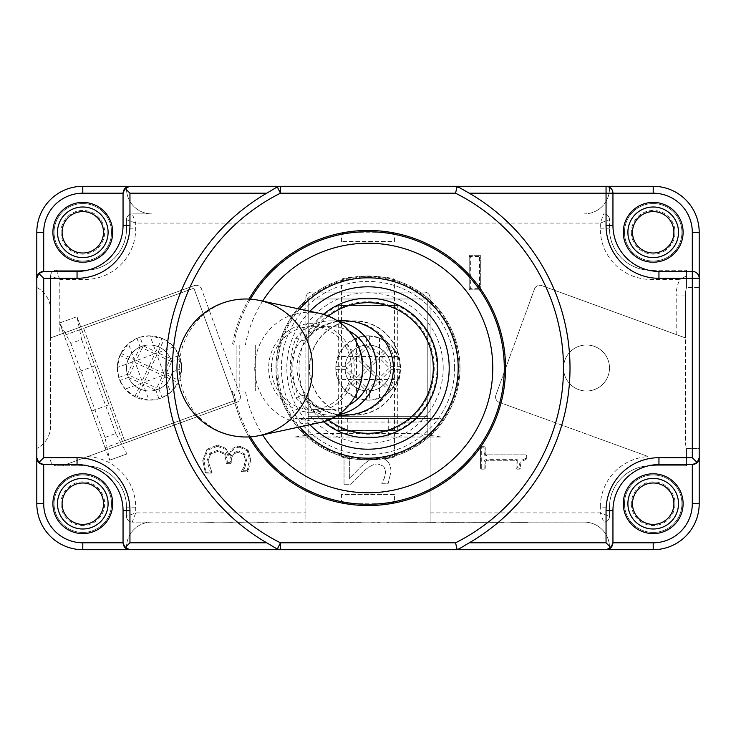 <?xml version="1.0" encoding="UTF-8"?>
<svg xmlns="http://www.w3.org/2000/svg" width="736" height="736" viewBox="0 0 736 736"><rect width="100%" height="100%" fill="white"/><g stroke="black" fill="none" stroke-linecap="round" stroke-linejoin="round"><path stroke-width="0.55" stroke-dasharray="3.68 2.76" d="M231.003 522.118L229.88 522.118M231.003 522.146L220.782 522.118M219.392 522.118L218.279 522.118M219.659 522.118L218.279 522.146M219.659 522.146L220.782 522.146M249.384 522.118L257.6 522.118M246.229 522.118L247.342 522.118M256.487 522.118L247.342 522.146M256.487 522.146L257.6 522.146M207.313 522.118L209.558 522.118M237.884 522.118L209.558 522.146M207.313 522.146L212.354 522.118M214.599 522.118L212.354 522.146M214.599 522.146L238.924 522.118M241.16 522.118L238.924 522.146M241.16 522.146L266.322 522.118M268.566 522.118L266.322 522.146M268.566 522.146L249.384 522.146M246.229 522.146L237.884 522.146M219.392 522.146L229.88 522.146M286.626 522.118L269.293 522.118L286.626 522.146M260.857 522.118L223.56 522.146L260.857 522.118M200.606 522.118L218.555 522.146L200.606 522.118M231.5 522.118L284.473 522.118L231.5 522.118M283.811 522.146L284.473 522.146L283.811 522.146M187.045 522.118L190.504 522.146L187.045 522.146M193.329 522.118L207.975 522.146L193.329 522.146M204.774 522.118L199.392 522.118L204.774 522.146M296.507 522.118L293.425 522.146M161 522.118L575 522.118L161 522.1M504.445 522.118L489.146 522.118L504.445 522.358M492.568 522.118L506.386 522.118L492.568 522.358M474.094 522.118L460.626 522.118L474.094 522.358M278.475 522.118L285.384 522.358L278.475 522.118M255.861 522.118L271.474 522.118L255.861 522.358M246.496 522.118L239.577 522.358L246.496 522.118M458.132 522.118L438.766 522.118L458.132 522.358M413.926 522.118L434.074 522.358L413.926 522.118M387.679 522.118L416.539 522.358L387.679 522.118M299.166 522.118L321.052 522.358L299.166 522.118M332.93 522.118L348.008 522.358L332.93 522.118M367.246 522.118L348.873 522.358L367.246 522.118M464.996 522.118L477.462 522.358L464.996 522.118M482.761 522.118L502.909 522.358L482.761 522.118M506.009 522.118L527.905 522.358L506.009 522.118M200.348 522.118L213.817 522.358L200.348 522.118M233.744 522.118L218.445 522.118L233.744 522.358M326.186 522.118L339.646 522.358L326.186 522.118M344.724 522.118L361.744 522.358L344.724 522.118M379.73 522.118L365.728 522.118L379.73 522.358M386.814 522.118L397.624 522.118L386.814 522.358M400.66 522.118L417.68 522.358L400.66 522.118M435.666 522.118L421.664 522.118L435.666 522.358M455.501 522.118L441.618 522.118L455.501 522.358M510.904 522.118L528.374 522.118L510.904 522.358M459.687 522.118L446.375 522.358L459.687 522.118M474.646 522.118L487.582 522.358L474.646 522.118M503.884 522.118L489.882 522.118L503.884 522.358M524.593 522.118L510.591 522.118L524.593 522.358M454.204 522.118L464.894 522.358L454.204 522.118M484.472 522.118L469.439 522.118L484.472 522.358M512.026 522.118L527.638 522.118L512.026 522.358M514.041 522.118L523.83 522.358L514.041 522.358M523.83 522.118L513.388 522.118L523.83 522.358M481.491 522.118L473.11 522.118L481.491 522.358M450.45 522.358L441.618 522.358L459.264 522.358L450.45 522.118M232.576 522.118L222.18 522.118L232.576 522.358M363.096 522.118L352.268 522.118L363.096 522.118M452.622 522.118L443.044 522.118L452.622 522.358M267.159 522.118L257.223 522.358L267.159 522.358M267.674 522.118L257.223 522.118L267.674 522.358M302.947 522.358L294.418 522.358L302.947 522.118M293.416 522.358L296.507 522.358M499.008 522.358L490.489 522.358L499.008 522.118M503.277 522.118L492.881 522.118L503.277 522.358M356.5 337.925L368 335.8L379.5 337.925L391.57 346.058L398.075 356.5L400.163 366.372L400.163 369.628L398.075 379.5L379.5 379.5L379.5 377.872L389.372 368L379.5 358.128L379.5 377.872L369.628 368A2.3 1.325 -135 0 0 368 366.372L377.872 356.5L379.5 356.5L379.5 358.128L369.628 368A2.3 1.325 135 0 1 368 369.628L358.128 379.5L368 389.372A2.3 1.325 45 0 1 369.628 391L366.372 391A2.3 1.325 -45 0 1 368 389.372L377.872 379.5L379.5 379.5L379.5 398.075L369.628 400.163L366.372 400.163L356.5 398.075L344.43 389.942L337.925 379.5L335.837 369.628L335.837 366.372L337.925 356.5L344.43 346.058L356.5 337.925L356.5 356.5L358.128 356.5L368 366.372A2.3 1.325 -45 0 0 366.372 368A2.3 1.325 45 0 0 368 369.628L377.872 379.5L356.5 379.5L356.5 398.075M400.163 369.628L391 369.628L390.154 368L389.372 368M379.5 337.925L379.5 356.5L381.128 356.5L391 366.372L390.154 368M344.43 389.942L354.872 379.5L356.5 379.5L356.5 377.872L366.372 368L356.5 358.128L356.5 356.5L337.925 356.5M398.075 379.5L389.942 391.57L379.5 398.075M398.075 356.5L381.128 356.5L391.57 346.058M368 346.628A2.3 1.325 -135 0 1 366.372 345L369.628 345A2.3 1.325 135 0 1 368 346.628L358.128 356.5L377.872 356.5L368 346.628M356.5 358.128L356.5 377.872L346.628 368A2.3 1.325 135 0 1 345 369.628L345 366.372A2.3 1.325 45 0 1 346.628 368L356.5 358.128M335.837 369.628L345 369.628L354.872 379.5L337.925 379.5M427.8 418.6L308.2 418.6L308.2 299L427.8 299L427.8 437L427.8 416.3L308.2 416.3L308.2 437L441.02 437L441.02 418.6L294.98 418.6L308.2 418.6L308.2 437L294.98 437L294.98 418.6L294.98 437L441.02 437L441.02 418.6L427.8 418.6M368 335.8A32.2 32.2 0 0 1 395.885 384.1A32.2 32.2 0 0 1 340.115 384.1A32.2 32.2 0 0 1 368 335.8M427.8 416.3L427.8 299L308.2 299L308.2 416.3L427.8 416.3M441.03 437L418.03 433.55M418.02 433.55L418.02 422.05L317.98 422.05L317.98 433.55L418.02 433.55M418.03 422.05L441.03 418.6M294.97 418.6L317.97 422.05M317.97 433.55L294.97 437M388.7 418.6L347.3 418.6L388.7 418.6L388.7 437L347.3 437L388.7 437M305.9 297.85A5.75 5.75 0 0 1 311.65 292.1L424.35 292.1A5.75 5.75 0 0 1 430.1 297.85L430.1 522.1L430.1 297.85A5.75 5.75 0 0 0 424.35 292.1L311.65 292.1A5.75 5.75 0 0 0 305.9 297.85L305.9 522.1L584.2 522.1A25.3 25.3 0 0 1 609.5 547.4L609.5 549.7L653.2 549.7A46 46 0 0 0 699.2 503.7L699.2 448.5L686.55 448.5L686.55 465.75L686.55 448.5A25.3 25.3 0 0 1 685.4 440.956L685.4 295.044A25.3 25.3 0 0 1 686.55 287.5L699.2 287.5L699.2 232.3A46 46 0 0 0 653.2 186.3L82.8 186.3A46 46 0 0 0 36.8 232.3L36.8 503.7A46 46 0 0 0 82.8 549.7L653.2 549.7A46 46 0 0 0 699.2 503.7L699.2 232.3A46 46 0 0 0 653.2 186.3L82.8 186.3A46 46 0 0 0 36.8 232.3L36.8 503.7A46 46 0 0 0 82.8 549.7L126.5 549.7L126.5 547.4A25.3 25.3 0 0 1 151.8 522.1L132.25 522.1A5.75 5.75 0 0 1 126.5 516.35A5.75 5.75 0 0 0 132.25 522.1A5.75 5.75 0 0 1 126.5 516.35L126.5 507.15L126.5 516.35L135.7 512.9L132.25 522.1L305.9 522.1L305.9 297.85M344.034 484.242L350.557 484.242L361.624 473.138C368.488 466.596 373.952 463.57 378.028 464.039L383.806 466.311L385.673 471.942L384.22 478.464L381.68 483.276L388.24 483.276L391 471.5C390.669 462.622 386.455 458.05 378.359 457.783L369.159 460.166L361.293 466.311L349.361 478.464L349.361 455.878L344.034 455.878L344.034 484.242L350.557 484.242L361.624 473.138C368.488 466.596 373.952 463.57 378.028 464.039L383.806 466.311L385.673 471.942L384.22 478.464L381.68 483.276L388.24 483.276L391 471.5C390.669 462.622 386.455 458.05 378.359 457.783L369.159 460.166L361.293 466.311L349.361 478.464L349.361 455.878L344.034 455.878L344.034 484.242M50.6 425.969A25.3 25.3 0 0 1 36.8 448.5A25.3 25.3 0 0 0 50.6 425.969L50.6 276A5.75 5.75 0 0 1 56.35 270.25A5.75 5.75 0 0 0 50.6 276A5.75 5.75 0 0 1 56.35 270.25L85.1 270.25L56.35 270.25L59.8 279.45L50.6 276L50.6 337.907L194.184 285.651L50.6 337.907L50.6 425.969M36.8 287.5A25.3 25.3 0 0 1 50.6 310.031A25.3 25.3 0 0 0 36.8 287.5M686.55 287.5A25.3 25.3 0 0 0 685.4 295.044A25.3 25.3 0 0 1 686.55 287.5L686.55 270.25L686.55 287.5L699.2 287.5L699.2 448.5L686.55 448.5A25.3 25.3 0 0 1 685.4 440.956L685.4 337.907L541.816 285.651L685.4 337.907L685.4 295.044L676.2 295.044A34.5 34.5 0 0 1 679.926 279.45L650.9 279.45A50.6 50.6 0 0 1 600.3 228.85L600.3 223.1L603.75 213.9A5.75 5.75 0 0 1 609.5 219.65A5.75 5.75 0 0 0 603.75 213.9A5.75 5.75 0 0 1 609.5 219.65L609.5 228.85L609.5 219.65L600.3 223.1L135.7 223.1L126.5 219.65L126.5 228.85A41.4 41.4 0 0 1 85.1 270.25A41.4 41.4 0 0 0 126.5 228.85L126.5 219.65A5.75 5.75 0 0 1 132.25 213.9L151.8 213.9A25.3 25.3 0 0 1 126.5 188.6L126.5 186.3L126.5 188.6A25.3 25.3 0 0 0 151.8 213.9L132.25 213.9A5.75 5.75 0 0 0 126.5 219.65A5.75 5.75 0 0 1 132.25 213.9L135.7 223.1L135.7 228.85A50.6 50.6 0 0 1 85.1 279.45L59.8 279.45L59.8 334.567M126.5 549.7L126.5 547.4A25.3 25.3 0 0 1 151.8 522.1L584.2 522.1A25.3 25.3 0 0 1 609.5 547.4L609.5 549.7L126.5 549.7M87.612 456.614A50.6 50.6 0 0 1 135.7 507.15L126.5 507.15A41.4 41.4 0 0 0 85.1 465.75A41.4 41.4 0 0 1 126.5 507.15A41.4 41.4 0 0 0 85.1 465.75L62.505 465.75L236.661 402.362L62.505 465.75L56.35 465.75L85.1 465.75L85.1 457.525M50.6 460A5.75 5.75 0 0 0 56.35 465.75A5.75 5.75 0 0 1 50.6 460M54.05 503.7A28.75 28.75 0 0 0 97.17 528.595A28.75 28.75 0 0 0 97.18 478.805A28.75 28.75 0 0 0 54.05 503.7A28.75 28.75 0 0 1 97.17 478.805A28.75 28.75 0 0 1 97.18 528.595A28.75 28.75 0 0 1 54.05 503.7A28.75 28.75 0 0 1 97.17 478.805A28.75 28.75 0 0 1 97.18 528.595A28.75 28.75 0 0 1 54.05 503.7M54.05 232.3A28.75 28.75 0 0 0 97.17 257.195A28.75 28.75 0 0 0 97.18 207.405A28.75 28.75 0 0 0 54.05 232.3A28.75 28.75 0 0 1 97.17 207.405A28.75 28.75 0 0 1 97.18 257.195A28.75 28.75 0 0 1 54.05 232.3A28.75 28.75 0 0 1 97.17 207.405A28.75 28.75 0 0 1 97.18 257.195A28.75 28.75 0 0 1 54.05 232.3M600.3 228.85L609.5 228.85A41.4 41.4 0 0 0 650.9 270.25A41.4 41.4 0 0 1 609.5 228.85A41.4 41.4 0 0 0 650.9 270.25L686.55 270.25L650.9 270.25L650.9 279.45M609.5 188.6A25.3 25.3 0 0 1 584.2 213.9A25.3 25.3 0 0 0 609.5 188.6L609.5 186.3L609.5 188.6M624.45 232.3A28.75 28.75 0 0 0 667.57 257.195A28.75 28.75 0 0 0 667.57 207.405A28.75 28.75 0 0 0 624.45 232.3A28.75 28.75 0 0 1 667.57 207.405A28.75 28.75 0 0 1 667.57 257.195A28.75 28.75 0 0 1 624.45 232.3A28.75 28.75 0 0 1 667.57 207.405A28.75 28.75 0 0 1 667.57 257.195A28.75 28.75 0 0 1 624.45 232.3M650.9 457.525L650.9 465.75A41.4 41.4 0 0 0 609.5 507.15A41.4 41.4 0 0 1 650.9 465.75L686.55 465.75L650.9 465.75A41.4 41.4 0 0 0 609.5 507.15L609.5 516.35L609.5 507.15L600.3 507.15A50.6 50.6 0 0 1 648.388 456.614L499.339 402.362A5.75 5.75 0 0 1 495.908 394.993L534.446 289.092L495.908 394.993A5.75 5.75 0 0 0 499.339 402.362L648.388 456.614M603.75 522.1A5.75 5.75 0 0 0 609.5 516.35A5.75 5.75 0 0 1 603.75 522.1L600.3 512.9L609.5 516.35A5.75 5.75 0 0 1 603.75 522.1M624.45 503.7A28.75 28.75 0 0 0 667.57 528.595A28.75 28.75 0 0 0 667.57 478.805A28.75 28.75 0 0 0 624.45 503.7A28.75 28.75 0 0 1 667.57 478.805A28.75 28.75 0 0 1 667.57 528.595A28.75 28.75 0 0 1 624.45 503.7A28.75 28.75 0 0 1 667.57 478.805A28.75 28.75 0 0 1 667.57 528.595A28.75 28.75 0 0 1 624.45 503.7M563.5 368A23 23 0 0 1 598 348.082A23 23 0 0 1 598 387.918A23 23 0 0 1 563.5 368A23 23 0 0 1 598 348.082A23 23 0 0 1 598 387.918A23 23 0 0 1 563.5 368M479.55 255.3L470.35 255.3L479.55 255.3A1.15 1.15 0 0 1 480.7 256.45L480.7 288.65L480.7 256.45A1.15 1.15 0 0 0 479.55 255.3A1.15 1.15 0 0 1 480.7 256.45L470.35 256.45L470.35 288.65L479.55 288.65L479.55 255.3M469.2 256.45L469.2 288.65L469.2 256.45A1.15 1.15 0 0 1 470.35 255.3A1.15 1.15 0 0 0 469.2 256.45A1.15 1.15 0 0 1 470.35 255.3L470.35 256.45L469.2 256.45M517.224 459.632L517.224 467.976L519.156 467.976C518.862 462.99 520.996 459.862 525.55 458.602L525.55 455.998L486.395 455.998L486.395 454.848A1.15 1.15 0 0 1 485.245 453.698L485.245 447.838L485.245 453.698A1.15 1.15 0 0 0 486.395 454.848L525.55 454.848L486.395 454.848A1.15 1.15 0 0 1 485.245 453.698L484.095 453.698L484.095 447.838L481.703 447.838L481.703 467.976L484.095 467.976L484.095 461.932A2.3 2.3 0 0 1 486.395 459.632L517.224 459.632L516.074 460.782L516.074 467.976L516.074 460.782L486.395 460.782L516.074 460.782M526.7 458.602L526.7 455.998L526.7 458.602A1.15 1.15 0 0 1 525.734 459.742C521.907 460.616 520.094 463.376 520.306 468.022C520.232 463.008 522.045 460.248 525.734 459.742L526.7 458.602L525.55 458.602L525.734 459.742M517.224 469.126L519.156 469.126L517.224 469.126A1.15 1.15 0 0 1 516.074 467.976A1.15 1.15 0 0 0 517.224 469.126A1.15 1.15 0 0 1 516.074 467.976L517.224 467.976L517.224 469.126M243.956 454.738L238.961 452.318L243.956 454.738L245.373 460.331L243.92 466.928L241.344 471.482L243.92 466.928L245.373 460.331L243.956 454.738L244.904 454.094L246.523 460.331L244.978 467.369L243.92 466.928M238.961 452.318C233.818 452.842 231.251 455.961 231.242 461.674C231.306 455.796 233.873 452.677 238.961 452.318L238.961 451.168L244.904 454.094M231.242 461.674L231.242 462.576L231.242 461.674L230.092 461.674C230.055 455.409 233.008 451.913 238.961 451.168M210.662 453.956L208.095 460.929L210.662 453.956L217.819 451.426L224.498 454.186L226.136 461.113L224.498 454.186L217.819 451.426L210.662 453.956L209.889 453.109L217.819 450.276L225.428 453.514L227.286 461.113L227.286 463.726L230.092 463.726L227.286 463.726A1.15 1.15 0 0 1 226.136 462.576L226.136 461.113L226.136 462.576A1.15 1.15 0 0 0 227.286 463.726A1.15 1.15 0 0 1 226.136 462.576L230.092 462.576L230.092 461.674M212.115 473.119L206.319 473.119L212.115 473.119M202.759 460.552L205.27 472.438L202.759 460.552L207.009 449.227L202.759 460.552L203.909 460.552L206.319 473.119A1.15 1.15 0 0 1 205.27 472.438L206.319 473.119M207.009 449.227L217.378 445.16L207.009 449.227L207.81 450.055L203.909 460.552M217.378 445.16L225.869 448.362L217.378 445.16L217.378 446.31L207.81 450.055M225.869 448.362L228.85 454.554L225.869 448.362L225.032 449.153L217.378 446.31M229.301 454.554C230.745 449.346 234.168 446.513 239.596 446.053C234.122 446.55 230.69 449.383 229.301 454.554L230.23 455.704L227.921 455.704L228.85 454.544M239.596 446.053L248.087 450.156L239.596 446.053L239.596 447.203C234.388 447.7 231.27 450.533 230.23 455.704M248.087 450.156L250.7 459.844L248.087 450.156L247.158 450.828L239.596 447.203M486.395 459.632L486.395 460.782A1.15 1.15 0 0 0 485.245 461.932L485.245 467.976L485.245 461.932A1.15 1.15 0 0 1 486.395 460.782A1.15 1.15 0 0 0 485.245 461.932L484.095 461.932M484.095 469.126L481.703 469.126L484.095 469.126A1.15 1.15 0 0 0 485.245 467.976A1.15 1.15 0 0 1 484.095 469.126L484.095 467.976L485.245 467.976A1.15 1.15 0 0 1 484.095 469.126M480.553 467.976L480.553 447.838L480.553 467.976A1.15 1.15 0 0 0 481.703 469.126A1.15 1.15 0 0 1 480.553 467.976L481.703 467.976L481.703 469.126A1.15 1.15 0 0 1 480.553 467.976M481.703 446.688L484.095 446.688L481.703 446.688A1.15 1.15 0 0 0 480.553 447.838A1.15 1.15 0 0 1 481.703 446.688L481.703 447.838L480.553 447.838A1.15 1.15 0 0 1 481.703 446.688M520.306 468.022A1.15 1.15 0 0 1 519.156 469.126L520.306 468.022L519.156 467.976L519.156 469.126M526.7 455.998A1.15 1.15 0 0 0 525.55 454.848A1.15 1.15 0 0 1 526.7 455.998L525.55 455.998L525.55 454.848A1.15 1.15 0 0 1 526.7 455.998M485.245 447.838A1.15 1.15 0 0 0 484.095 446.688A1.15 1.15 0 0 1 485.245 447.838L484.095 447.838L484.095 446.688A1.15 1.15 0 0 1 485.245 447.838M250.7 459.844L248.198 471.187L250.7 459.844L249.55 459.844L247.158 450.828M244.978 467.369L243.23 470.7L241.509 471.629L247.158 471.85A1.15 1.15 0 0 0 248.198 471.187L247.158 470.7L249.55 459.844M241.509 471.629L241.344 471.482A1.15 1.15 0 0 0 242.19 471.85L247.158 471.85L248.198 471.187M212.115 472.954L208.095 460.929L212.115 472.954L210.284 471.969L206.945 460.929L209.889 453.109M230.092 463.726A1.15 1.15 0 0 0 231.242 462.576A1.15 1.15 0 0 1 230.092 463.726L230.092 462.576L231.242 462.576A1.15 1.15 0 0 1 230.092 463.726M479.55 289.8L470.35 289.8L479.55 289.8A1.15 1.15 0 0 0 480.7 288.65A1.15 1.15 0 0 1 479.55 289.8L479.55 288.65L480.7 288.65A1.15 1.15 0 0 1 479.55 289.8M469.2 288.65A1.15 1.15 0 0 0 470.35 289.8A1.15 1.15 0 0 1 469.2 288.65L470.35 288.65L470.35 289.8A1.15 1.15 0 0 1 469.2 288.65M686.55 275.816L679.926 279.45M240.092 394.993A5.75 5.75 0 0 1 236.661 402.362A5.75 5.75 0 0 0 240.092 394.993L201.554 289.092L240.092 394.993M194.184 285.651A5.75 5.75 0 0 1 201.554 289.092A5.75 5.75 0 0 0 194.184 285.651M534.446 289.092A5.75 5.75 0 0 1 541.816 285.651A5.75 5.75 0 0 0 534.446 289.092M612.95 193.2L612.95 225.4A46 46 0 0 0 658.95 271.4L692.3 271.4C696.486 271.814 698.786 274.114 699.2 278.3M77.05 271.4A46 46 0 0 0 123.05 225.4M123.05 542.8L123.05 510.6A46 46 0 0 0 77.05 464.6M692.3 464.6L658.95 464.6A46 46 0 0 0 612.95 510.6L612.95 542.8M250.396 299.156A136.27 136.27 0 0 0 233.68 345L232.401 345A137.54 137.54 0 0 1 443.33 252.926A137.54 137.54 0 0 1 443.33 483.074A137.54 137.54 0 0 1 232.401 391L245.364 391A124.77 124.77 0 0 0 262.66 434.884M236.9 345L236.9 391L236.9 345M262.66 301.116A124.77 124.77 0 0 0 245.364 345M245.364 391L233.68 391A136.27 136.27 0 0 0 250.396 436.844M248.98 436.926A137.54 137.54 0 0 1 232.401 391L233.68 391A136.27 136.27 0 0 0 442.695 481.979A136.27 136.27 0 0 0 442.695 254.021A136.27 136.27 0 0 0 233.68 345L232.401 345A137.54 137.54 0 0 1 248.98 299.074M394.45 501.685C396.078 504.5 339.922 504.5 341.55 501.685L341.55 494.5L394.45 494.5L394.45 501.685M343.565 502.072C351.081 504.767 384.919 504.767 392.435 502.072M392.435 233.928C384.919 231.233 351.081 231.233 343.565 233.928M341.55 241.5L341.55 234.315C339.922 231.5 396.078 231.5 394.45 234.315L394.45 241.5L341.55 241.5L394.45 241.5M394.45 494.5L341.55 494.5M344.577 415.15A48.815 47.15 0 0 1 314.024 404.763L303.683 395.112L295.844 397.863C288.42 377.954 288.42 358.046 295.844 338.137L303.683 340.888L314.024 331.237A48.815 47.15 0 0 1 344.577 320.85M275.338 547.943L277.362 548.973M280.453 186.3L275.338 188.057M457.13 549.516L460.662 547.943M460.662 188.057L453.1 186.3M255.3 345L255.3 391L255.3 345M271.455 368A41.4 39.992 -90 0 0 311.448 409.4A41.4 39.992 -90 0 0 351.44 368A41.4 39.992 -90 0 0 311.448 326.6A41.4 39.992 -90 0 0 271.455 368M349.204 331.09A41.4 39.992 -90 0 0 331.09 326.6A41.4 39.992 -90 0 0 291.106 368A41.4 39.992 -90 0 0 331.09 409.4A41.4 39.992 -90 0 0 349.204 404.91M245.971 299A69 66.645 -90 0 0 179.317 368A69 66.645 -90 0 0 245.971 437M295.844 397.863A47.15 45.54 -90 0 0 331.09 415.15A47.15 45.54 -90 0 0 338.459 414.534M338.459 321.466A47.15 45.54 -90 0 0 331.09 320.85A47.15 45.54 -90 0 0 295.844 338.137M124.568 440.717L83.656 328.33L64.207 335.404L105.11 447.792L124.568 440.717L234.793 400.596L193.89 288.208L83.656 328.33L193.89 288.208L234.793 400.596L124.568 440.717L122.406 441.499L81.503 329.112L83.656 328.33L124.568 440.717M122.406 441.499L76.976 316.682L81.503 329.112L64.207 335.404L59.69 322.975L109.636 460.221L105.11 447.792L122.406 441.499M109.029 404.754L94.87 365.856L109.029 404.754L91.742 411.047L77.584 372.149L91.742 411.047M59.69 322.975L76.976 316.682L81.604 339.48L70.794 343.408L59.69 322.975L76.976 316.682M105.009 437.423L115.819 433.495L126.923 453.928L109.636 460.221L105.009 437.423L70.794 343.408M126.923 453.928L109.636 460.221M81.604 339.48L115.819 433.495M120.824 353.354L134.2 359.6L134.762 361.128L117.3 367.485L119.848 355.442L128.404 343.675L136.97 338.339L140.033 337.226L143.161 345.828A2.3 1.325 115 0 1 142.186 347.916L154.845 353.814L136.289 360.566L148.948 366.473L154.845 353.814L156.372 353.262L150.015 335.8L164.146 339.324L173.825 346.904L179.759 356.988A32.2 32.2 0 0 1 143.906 399.712A32.2 32.2 0 0 1 124.835 347.3A32.2 32.2 0 0 1 179.759 356.988L181.7 368.515L178.176 382.646L170.596 392.325L164.8 376.4L158.893 389.059L157.081 388.82L156.814 388.084L162.711 375.434L144.155 382.186L156.814 388.084M180.274 358.533L171.672 361.661A2.3 1.325 -155 0 1 169.584 360.686L163.686 373.345L156.934 354.789L151.027 367.448L163.686 373.345L164.238 374.872L165.766 374.32L179.152 380.558M170.596 392.325L162.03 397.661L158.967 398.774L148.985 400.2L142.628 382.738L144.155 382.186L150.052 369.527A2.3 1.325 -155 0 1 147.973 368.552L135.314 362.655L129.416 375.314A2.3 1.325 115 0 1 128.441 377.393L119.839 380.53L118.726 377.467L117.3 367.485M148.985 400.2L134.854 396.676L125.175 389.096L119.839 380.53M181.7 368.515L165.766 374.32L171.672 361.661L170.559 358.607L179.161 355.47M173.825 346.904L156.372 353.262L156.934 354.789L169.584 360.686A2.3 1.325 -65 0 1 170.559 358.607L157.9 352.7L164.146 339.324M118.726 377.467L127.328 374.339A2.3 1.325 25 0 1 129.416 375.314L142.066 381.211L134.762 361.128L136.289 360.566L142.186 347.916A2.3 1.325 -155 0 1 140.107 346.941L134.2 359.6L128.404 343.675M140.033 337.226L150.015 335.8M134.854 396.676L141.1 383.3L142.628 382.738L142.066 381.211L147.973 368.552A2.3 1.325 115 0 1 148.948 366.473A2.3 1.325 25 0 1 151.027 367.448A2.3 1.325 -65 0 1 150.052 369.527L162.711 375.434L164.238 374.872L164.8 376.4L178.176 382.646M119.848 355.442L133.234 361.68L127.328 374.339L128.441 377.393L141.1 383.3L125.175 389.096M158.967 398.774L155.839 390.172L157.081 388.82M345 368A23 23 0 0 1 379.5 348.082A23 23 0 0 1 379.5 387.918A23 23 0 0 1 345 368A23 23 0 0 1 379.5 348.082A23 23 0 0 1 379.5 387.918A23 23 0 0 1 345 368M126.5 368A23 23 0 0 1 161 348.082A23 23 0 0 1 161 387.918A23 23 0 0 1 126.5 368A23 23 0 0 1 161 348.082A23 23 0 0 1 161 387.918A23 23 0 0 1 126.5 368M309.359 368A47.15 45.54 90 0 1 354.899 320.85A47.15 45.54 90 0 1 400.448 368A47.15 45.54 90 0 1 354.899 415.15A47.15 45.54 90 0 1 309.359 368M309.654 336.665C301.53 345.451 297.289 355.902 296.939 368C297.289 380.098 301.53 390.54 309.654 399.335A48.815 47.15 0 0 0 346.122 415.15A48.815 47.15 0 0 0 394.938 368A48.815 47.15 0 0 0 346.122 320.85A48.815 47.15 0 0 0 309.654 336.665A66.231 66.231 0 0 1 434.231 368A66.231 66.231 0 0 1 309.654 399.335M354.899 414.911A46.911 45.31 90 0 1 315.661 344.54A46.911 45.31 90 0 1 394.146 344.54A46.911 45.31 90 0 1 354.899 414.911M396.327 430.459L338.67 430.459L396.327 430.459M339.673 305.541L397.32 305.541L339.673 305.541M460 368A92 92 0 0 0 322 288.328A92 92 0 0 0 322 447.672A92 92 0 0 0 460 368A92 92 0 0 0 322 288.328A92 92 0 0 0 322 447.672A92 92 0 0 0 460 368M394.45 456.118C396.088 460.35 339.912 460.35 341.55 456.118C339.912 460.35 396.088 460.35 394.45 456.118L394.45 279.882C396.088 275.65 339.912 275.65 341.55 279.882C339.912 275.65 396.088 275.65 394.45 279.882M391 369.628L381.128 379.5L391.57 389.942M391 366.372L400.163 366.372M366.372 400.163L366.372 391L356.5 381.128L346.058 391.57M389.942 391.57L379.5 381.128L369.628 391L369.628 400.163M369.628 335.837L369.628 345L379.5 354.872L389.942 344.43M346.058 344.43L356.5 354.872L366.372 345L366.372 335.837M335.837 366.372L345 366.372L354.872 356.5L344.43 346.058M631.35 503.7A21.85 21.85 0 0 0 664.12 522.624A21.85 21.85 0 0 0 664.12 484.776A21.85 21.85 0 0 0 631.35 503.7M60.95 503.7A21.85 21.85 0 0 0 93.73 522.624A21.85 21.85 0 0 0 93.73 484.776A21.85 21.85 0 0 0 60.95 503.7M631.35 232.3A21.85 21.85 0 0 0 664.12 251.224A21.85 21.85 0 0 0 664.12 213.376A21.85 21.85 0 0 0 631.35 232.3M60.95 232.3A21.85 21.85 0 0 0 93.73 251.224A21.85 21.85 0 0 0 93.73 213.376A21.85 21.85 0 0 0 60.95 232.3M486.395 455.998A2.3 2.3 0 0 1 484.095 453.698M247.158 471.85L247.158 470.7L243.23 470.7M205.27 472.438L210.284 471.969M227.921 455.704L225.032 449.153M206.945 460.929L208.095 460.929M246.523 460.331L245.373 460.331M227.286 461.113L226.136 461.113M225.428 453.514L224.498 454.186M217.819 450.276L217.819 451.426M676.2 334.567L676.2 295.044M85.1 279.45L85.1 270.25A41.4 41.4 0 0 0 126.5 228.85L135.7 228.85M430.1 512.9L600.3 512.9L600.3 507.15M135.7 507.15L135.7 512.9L305.9 512.9M314.024 404.763A65.311 65.311 0 0 0 328.385 419.925M328.385 316.075A65.311 65.311 0 0 0 314.024 331.237M309.893 311.282A81.199 81.199 0 0 0 309.893 424.718M299.718 309.092A90.178 90.178 0 0 0 299.718 426.908M239.2 345L239.2 391M323.371 314.327A69.8 69.8 0 0 0 303.683 340.888M303.683 395.112A69.8 69.8 0 0 0 323.371 421.673M319.608 313.38A55.789 53.894 -90 0 0 254.739 368A55.789 53.894 -90 0 0 308.632 423.789A55.789 53.894 -90 0 0 319.608 422.62M311.448 412.307A44.307 42.798 -90 0 0 348.514 345.846A44.307 42.798 -90 0 0 274.381 345.846A44.307 42.798 -90 0 0 311.448 412.307M155.839 390.172L143.18 384.266L136.942 397.652M136.97 338.339L140.107 346.941L143.161 345.828L155.82 351.734L162.058 338.348M158.893 389.059L162.03 397.661M443.21 368A75.21 75.21 0 0 0 330.39 302.864A75.21 75.21 0 0 0 330.39 433.136A75.21 75.21 0 0 0 443.21 368M459.098 368A91.098 91.098 0 0 0 322.451 289.101A91.098 91.098 0 0 0 322.451 446.899A91.098 91.098 0 0 0 459.098 368M454.609 368A86.609 86.609 0 0 0 324.696 292.992A86.609 86.609 0 0 0 324.696 443.008A86.609 86.609 0 0 0 454.609 368M347.3 418.6L347.3 437M331.09 326.6L311.448 326.6M331.09 409.4L311.448 409.4M331.09 415.15L337.53 415.15M331.09 320.85L337.53 320.85M94.87 365.856L77.584 372.149M346.122 415.15L354.899 415.15M346.122 320.85L354.899 320.85M397.32 430.459L397.32 305.541A69 69 0 0 1 397.32 430.459M338.67 430.459L338.67 305.541M338.68 305.541A69 69 0 0 0 338.68 430.459M341.55 456.118L341.55 279.882"/><path stroke-width="1.1" d="M38.824 273.424L43.7 278.3L77.05 278.3A52.9 52.9 0 0 0 129.95 225.4L123.05 225.4L123.05 193.2L123.05 225.4A46 46 0 0 1 77.05 271.4L43.7 271.4L38.824 273.424L36.8 278.3C37.214 274.114 39.514 271.814 43.7 271.4L43.7 232.3A39.1 39.1 0 0 1 82.8 193.2L82.8 186.3A46 46 0 0 0 36.8 232.3L36.8 457.7L38.824 462.576L43.7 464.6C39.514 464.186 37.214 461.886 36.8 457.7L36.8 503.7A46 46 0 0 0 82.8 549.7L129.95 549.7C125.764 549.286 123.464 546.986 123.05 542.8L125.074 547.676L129.95 549.7L280.453 549.7L277.362 548.973A6.9 6.9 0 0 0 280.453 549.7L606.05 549.7L610.926 547.676L606.05 542.8L469.246 542.8L460.662 547.943A202.4 202.4 0 0 1 458.638 548.973L457.13 549.516L455.547 542.8L280.453 542.8A195.5 195.5 0 0 1 280.453 193.2L455.547 193.2L457.166 186.3L280.453 186.3A6.9 6.9 0 0 0 277.362 187.027A202.4 202.4 0 0 0 275.338 188.057L266.754 193.2A202.004 202.004 0 0 0 266.754 542.8L129.95 542.8L129.95 510.6L123.05 510.6L123.05 542.8L82.8 542.8A39.1 39.1 0 0 1 43.7 503.7L43.7 464.6L77.05 464.6A46 46 0 0 1 123.05 510.6M653.2 549.7A46 46 0 0 0 699.2 503.7L699.2 457.7C698.786 461.886 696.486 464.186 692.3 464.6L697.176 462.576L692.3 457.7L658.95 457.7L658.95 464.6L692.3 464.6L692.3 503.7A39.1 39.1 0 0 1 653.2 542.8L612.95 542.8C612.536 546.986 610.236 549.286 606.05 549.7L653.2 549.7L653.2 542.8M697.176 462.576L699.2 457.7L699.2 232.3A46 46 0 0 0 653.2 186.3L453.1 186.3L457.166 186.3L469.246 193.2A202.004 202.004 0 0 1 469.246 542.8M683.1 232.3A29.9 29.9 0 0 1 638.25 258.198A29.9 29.9 0 0 1 638.25 206.402A29.9 29.9 0 0 1 683.1 232.3A29.9 29.9 0 0 0 638.25 206.402A29.9 29.9 0 0 0 638.25 258.198A29.9 29.9 0 0 0 683.1 232.3M469.246 193.2L606.05 193.2L606.05 225.4A52.9 52.9 0 0 0 658.95 278.3L692.3 278.3L692.3 271.4L658.95 271.4A46 46 0 0 1 612.95 225.4L612.95 193.2A6.9 6.9 0 0 0 606.05 186.3C610.236 186.714 612.536 189.014 612.95 193.2L653.2 193.2A39.1 39.1 0 0 1 692.3 232.3L692.3 271.4A6.9 6.9 0 0 1 699.2 278.3L692.3 278.3L692.3 457.7M610.926 547.676L612.95 542.8L612.95 510.6A46 46 0 0 1 658.95 464.6M262.66 434.884A124.77 124.77 0 0 0 449.54 462.447A124.77 124.77 0 0 0 449.54 273.553A124.77 124.77 0 0 0 262.66 301.116M250.396 436.844A136.27 136.27 0 0 0 455.805 472.218A136.27 136.27 0 0 0 455.805 263.782A136.27 136.27 0 0 0 250.396 299.156M341.55 501.685L343.565 502.072M392.435 502.072L394.45 501.685M394.45 234.315L392.435 233.928M343.565 233.928L341.55 234.315M337.53 320.85L344.577 320.85A48.815 47.15 0 0 1 393.392 368A48.815 47.15 0 0 1 344.577 415.15L337.53 415.15M103.5 232.3A20.7 20.7 0 0 0 72.45 214.369A20.7 20.7 0 0 0 72.45 250.231A20.7 20.7 0 0 0 103.5 232.3M112.7 232.3A29.9 29.9 0 0 0 67.85 206.402A29.9 29.9 0 0 0 67.85 258.198A29.9 29.9 0 0 0 112.7 232.3A29.9 29.9 0 0 1 67.85 258.198A29.9 29.9 0 0 1 67.85 206.402A29.9 29.9 0 0 1 112.7 232.3M673.9 232.3A20.7 20.7 0 0 0 642.85 214.369A20.7 20.7 0 0 0 642.85 250.231A20.7 20.7 0 0 0 673.9 232.3M103.5 503.7A20.7 20.7 0 0 0 72.45 485.769A20.7 20.7 0 0 0 72.45 521.631A20.7 20.7 0 0 0 103.5 503.7M112.7 503.7A29.9 29.9 0 0 0 67.85 477.802A29.9 29.9 0 0 0 67.85 529.598A29.9 29.9 0 0 0 112.7 503.7A29.9 29.9 0 0 1 67.85 529.598A29.9 29.9 0 0 1 67.85 477.802A29.9 29.9 0 0 1 112.7 503.7M673.9 503.7A20.7 20.7 0 0 0 642.85 485.769A20.7 20.7 0 0 0 642.85 521.631A20.7 20.7 0 0 0 673.9 503.7M683.1 503.7A29.9 29.9 0 0 0 638.25 477.802A29.9 29.9 0 0 0 638.25 529.598A29.9 29.9 0 0 0 683.1 503.7A29.9 29.9 0 0 1 638.25 529.598A29.9 29.9 0 0 1 638.25 477.802A29.9 29.9 0 0 1 683.1 503.7M129.95 510.6A52.9 52.9 0 0 0 77.05 457.7L77.05 464.6L43.7 464.6M43.7 271.4L77.05 271.4L77.05 278.3M82.8 186.3L129.95 186.3L125.074 188.324L123.05 193.2C123.464 189.014 125.764 186.714 129.95 186.3L280.453 186.3L280.453 193.2L277.362 187.027M125.074 547.676L129.95 542.8M280.453 549.7L280.453 542.8L277.362 548.973A202.4 202.4 0 0 1 275.338 547.943L266.754 542.8M38.824 462.576L43.7 457.7L43.7 278.3M125.074 188.324L129.95 193.2L266.754 193.2M248.98 436.926A137.54 137.54 0 0 0 456.458 473.322A137.54 137.54 0 0 0 456.458 262.678A137.54 137.54 0 0 0 248.98 299.074M349.204 404.91A41.4 39.992 -90 0 0 371.082 368A41.4 39.992 -90 0 0 349.204 331.09M245.971 437A69 66.645 -90 0 0 259.532 435.556A69 66.645 -90 0 0 312.616 368A69 66.645 -90 0 0 259.532 300.444A69 66.645 -90 0 0 245.971 299A69 69 0 0 0 176.971 368A69 69 0 0 0 245.971 437M338.459 414.534A47.15 45.54 -90 0 0 376.639 368A47.15 45.54 -90 0 0 338.459 321.466M455.547 193.2A195.5 195.5 0 0 1 455.547 542.8M328.385 419.925A65.311 65.311 0 0 0 416.19 323.923A65.311 65.311 0 0 0 328.385 316.075M309.893 424.718A81.199 81.199 0 0 0 449.199 368A81.199 81.199 0 0 0 309.893 311.282M299.718 426.908A90.178 90.178 0 0 0 458.178 368A90.178 90.178 0 0 0 299.718 309.092M108.1 232.3A25.3 25.3 0 0 0 70.15 210.386A25.3 25.3 0 0 0 70.15 254.214A25.3 25.3 0 0 0 108.1 232.3M678.5 232.3A25.3 25.3 0 0 0 640.55 210.386A25.3 25.3 0 0 0 640.55 254.214A25.3 25.3 0 0 0 678.5 232.3M108.1 503.7A25.3 25.3 0 0 0 70.15 481.786A25.3 25.3 0 0 0 70.15 525.614A25.3 25.3 0 0 0 108.1 503.7M678.5 503.7A25.3 25.3 0 0 0 640.55 481.786A25.3 25.3 0 0 0 640.55 525.614A25.3 25.3 0 0 0 678.5 503.7M43.7 503.7L36.8 503.7M82.8 542.8L82.8 549.7M82.8 193.2L123.05 193.2M43.7 232.3L36.8 232.3M692.3 503.7L699.2 503.7M658.95 457.7A52.9 52.9 0 0 0 606.05 510.6L612.95 510.6M77.05 457.7L43.7 457.7M129.95 225.4L129.95 193.2M606.05 510.6L606.05 542.8M612.95 193.2L606.05 193.2L606.05 186.3M658.95 278.3L658.95 271.4M606.05 225.4L612.95 225.4M692.3 232.3L699.2 232.3M653.2 193.2L653.2 186.3M323.371 421.673A69.8 69.8 0 0 0 437.8 368A69.8 69.8 0 0 0 323.371 314.327M259.532 435.556L319.608 422.62A55.789 53.894 -90 0 0 362.526 368A55.789 53.894 -90 0 0 319.608 313.38L259.532 300.444M319.608 422.62C349.692 417.735 372.131 380.273 358.984 347.521C351.44 329.36 338.312 317.98 319.608 313.38"/></g></svg>
